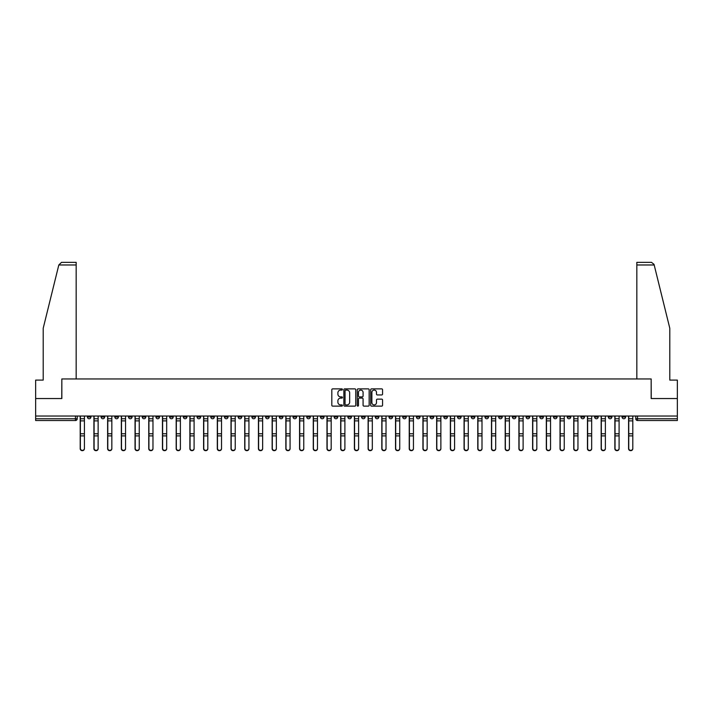 <?xml version="1.0" encoding="UTF-8"?>
<svg xmlns="http://www.w3.org/2000/svg" width="713" height="713" viewBox="0 0 713 713"><rect width="100%" height="100%" fill="white"/><g stroke="black" fill="none" stroke-linecap="round" stroke-linejoin="round"><path stroke-width="1.07" d="M342.436 389.476A0.606 0.606 0 0 0 341.839 388.87L332.668 388.87A0.865 0.865 0 0 0 331.812 389.735L331.812 405.26A0.865 0.865 0 0 0 332.668 406.125L341.839 406.125A0.606 0.606 0 0 0 342.436 405.519A0.606 0.606 0 0 0 341.839 404.913L340.654 404.913A2.763 2.763 0 0 1 337.891 402.159L337.891 400.858A2.763 2.763 0 0 1 340.654 398.104L341.839 398.104A0.606 0.606 0 0 0 342.436 397.498A0.606 0.606 0 0 0 341.839 396.891L340.654 396.891A2.763 2.763 0 0 1 337.891 394.129L337.891 392.836A2.763 2.763 0 0 1 340.654 390.082L341.839 390.082A0.606 0.606 0 0 0 342.436 389.476M539.821 416.036L539.821 417.007L543.333 417.007A1.756 1.756 0 0 1 541.577 418.763A1.756 1.756 0 0 1 539.821 417.007L539.821 416.036M457.559 416.036L457.559 417.007L461.079 417.007A1.756 1.756 0 0 1 459.324 418.763A1.756 1.756 0 0 1 457.559 417.007L457.559 416.036M443.851 416.036L443.851 417.007L447.372 417.007A1.756 1.756 0 0 1 445.607 418.763A1.756 1.756 0 0 1 443.851 417.007L443.851 416.036M361.598 416.036L361.598 417.007L365.109 417.007A1.756 1.756 0 0 1 363.354 418.763A1.756 1.756 0 0 1 361.598 417.007L361.598 416.036M347.891 416.036L347.891 417.007L351.402 417.007A1.756 1.756 0 0 1 349.646 418.763A1.756 1.756 0 0 1 347.891 417.007L347.891 416.036M334.174 416.036L334.174 417.007L337.695 417.007A1.756 1.756 0 0 1 335.939 418.763A1.756 1.756 0 0 1 334.174 417.007L334.174 416.036M306.759 416.036L306.759 417.007L310.271 417.007A1.756 1.756 0 0 1 308.515 418.763A1.756 1.756 0 0 1 306.759 417.007L306.759 416.036M279.344 417.007L279.344 416.036L279.344 417.007A1.756 1.756 0 0 0 281.1 418.763A1.756 1.756 0 0 1 279.344 417.007L282.856 417.007A1.756 1.756 0 0 1 281.1 418.763A1.756 1.756 0 0 0 282.856 417.007L282.856 416.036L282.856 417.007M265.628 417.007L265.628 416.036L265.628 417.007A1.756 1.756 0 0 0 267.393 418.763A1.756 1.756 0 0 1 265.628 417.007L269.149 417.007A1.756 1.756 0 0 1 267.393 418.763M251.921 417.007L251.921 416.036L251.921 417.007A1.756 1.756 0 0 0 253.676 418.763A1.756 1.756 0 0 1 251.921 417.007L255.441 417.007A1.756 1.756 0 0 1 253.676 418.763A1.756 1.756 0 0 0 255.441 417.007L255.441 416.036L255.441 417.007M238.213 416.036L238.213 417.007L241.725 417.007A1.756 1.756 0 0 1 239.969 418.763A1.756 1.756 0 0 1 238.213 417.007L238.213 416.036M224.506 416.036L224.506 417.007L228.017 417.007A1.756 1.756 0 0 1 226.262 418.763A1.756 1.756 0 0 1 224.506 417.007L224.506 416.036M210.798 416.036L210.798 417.007L214.31 417.007A1.756 1.756 0 0 1 212.554 418.763A1.756 1.756 0 0 1 210.798 417.007L210.798 416.036M197.082 417.007L197.082 416.036L197.082 417.007A1.756 1.756 0 0 0 198.847 418.763A1.756 1.756 0 0 1 197.082 417.007L200.603 417.007A1.756 1.756 0 0 1 198.847 418.763M169.667 417.007L169.667 416.036L169.667 417.007A1.756 1.756 0 0 0 171.423 418.763A1.756 1.756 0 0 1 169.667 417.007L173.179 417.007A1.756 1.756 0 0 1 171.423 418.763A1.756 1.756 0 0 0 173.179 417.007L173.179 416.036L173.179 417.007M155.96 417.007L155.96 416.036L155.96 417.007A1.756 1.756 0 0 0 157.716 418.763A1.756 1.756 0 0 1 155.96 417.007L159.471 417.007A1.756 1.756 0 0 1 157.716 418.763A1.756 1.756 0 0 0 159.471 417.007L159.471 416.036L159.471 417.007M142.252 417.007L142.252 416.036L142.252 417.007A1.756 1.756 0 0 0 144.008 418.763A1.756 1.756 0 0 1 142.252 417.007L145.764 417.007A1.756 1.756 0 0 1 144.008 418.763A1.756 1.756 0 0 0 145.764 417.007L145.764 416.036L145.764 417.007M128.536 417.007L128.536 416.036L128.536 417.007A1.756 1.756 0 0 0 130.301 418.763A1.756 1.756 0 0 1 128.536 417.007L132.057 417.007A1.756 1.756 0 0 1 130.301 418.763M114.829 417.007L114.829 416.036L114.829 417.007A1.756 1.756 0 0 0 116.584 418.763A1.756 1.756 0 0 1 114.829 417.007L118.349 417.007A1.756 1.756 0 0 1 116.584 418.763A1.756 1.756 0 0 0 118.349 417.007L118.349 416.036L118.349 417.007M101.121 417.007L101.121 416.036L101.121 417.007A1.756 1.756 0 0 0 102.877 418.763A1.756 1.756 0 0 1 101.121 417.007L104.633 417.007A1.756 1.756 0 0 1 102.877 418.763A1.756 1.756 0 0 0 104.633 417.007L104.633 416.036L104.633 417.007M381.713 394.949A0.865 0.865 0 0 0 382.569 394.093L382.569 389.735A0.865 0.865 0 0 0 381.713 388.87L371.526 388.87A0.865 0.865 0 0 0 370.671 389.735L370.671 405.26A0.865 0.865 0 0 0 371.526 406.125L381.713 406.125A0.865 0.865 0 0 0 382.569 405.26L382.569 400.002A0.865 0.865 0 0 0 381.713 399.137L377.355 399.137A0.865 0.865 0 0 0 376.491 400.002L376.491 402.604A2.308 2.308 0 0 1 374.182 404.913A2.308 2.308 0 0 1 371.874 402.604L371.874 392.382A2.308 2.308 0 0 1 374.182 390.082A2.308 2.308 0 0 1 376.491 392.382L376.491 394.093A0.865 0.865 0 0 0 377.355 394.949L381.713 394.949M58.814 264.978L61.532 262.339L76.166 262.339L76.166 264.978L58.814 264.978L43.208 328.247L43.208 380.1L35.65 380.1L35.65 398.549L61.835 398.549L61.835 378.951L651.165 378.951L651.165 398.549L677.35 398.549L677.35 416.036L35.65 416.036L35.65 418.763L77.218 418.763L77.218 416.036M35.65 398.549L35.65 416.036M355.742 389.735A0.865 0.865 0 0 0 354.887 388.87L344.7 388.87A0.865 0.865 0 0 0 343.844 389.735L343.844 405.26A0.865 0.865 0 0 0 344.7 406.125L354.887 406.125A0.865 0.865 0 0 0 355.742 405.26L355.742 389.735M358.113 388.87L368.3 388.87A0.865 0.865 0 0 1 369.156 389.735L369.156 405.26A0.865 0.865 0 0 1 368.3 406.125L363.942 406.125A0.865 0.865 0 0 1 363.077 405.26L363.077 398.959A0.865 0.865 0 0 0 362.213 398.104L359.325 398.104A0.865 0.865 0 0 0 358.461 398.959L358.461 405.519A0.606 0.606 0 0 1 357.855 406.125A0.606 0.606 0 0 1 357.258 405.519L357.258 389.735A0.865 0.865 0 0 1 358.113 388.87M635.782 416.036L635.782 418.763L677.35 418.763L677.35 420.518L637.538 420.518A1.756 1.756 0 0 1 635.782 418.763A1.756 1.756 0 0 0 637.538 420.518L637.538 416.036M677.35 416.036L677.35 418.763M77.218 418.763A1.756 1.756 0 0 1 75.462 420.518L35.65 420.518L35.65 418.763M625.586 416.036L625.586 417.007A1.756 1.756 0 0 1 623.83 418.763A1.756 1.756 0 0 1 622.075 417.007L625.586 417.007M622.075 416.036L622.075 417.007M611.879 417.007L611.879 416.036L611.879 417.007A1.756 1.756 0 0 1 610.123 418.763A1.756 1.756 0 0 1 608.367 417.007L611.879 417.007A1.756 1.756 0 0 1 610.123 418.763M608.367 416.036L608.367 417.007M598.171 416.036L598.171 417.007A1.756 1.756 0 0 1 596.416 418.763A1.756 1.756 0 0 1 594.651 417.007A1.756 1.756 0 0 0 596.416 418.763M594.651 416.036L594.651 417.007L598.171 417.007M584.464 416.036L584.464 417.007A1.756 1.756 0 0 1 582.699 418.763A1.756 1.756 0 0 1 580.943 417.007L584.464 417.007A1.756 1.756 0 0 1 582.699 418.763M580.943 416.036L580.943 417.007M570.748 416.036L570.748 417.007A1.756 1.756 0 0 1 568.992 418.763A1.756 1.756 0 0 1 567.236 417.007A1.756 1.756 0 0 0 568.992 418.763M567.236 416.036L567.236 417.007L570.748 417.007M557.04 416.036L557.04 417.007A1.756 1.756 0 0 1 555.284 418.763A1.756 1.756 0 0 1 553.529 417.007L557.04 417.007M553.529 416.036L553.529 417.007M543.333 416.036L543.333 417.007A1.756 1.756 0 0 1 541.577 418.763M529.625 416.036L529.625 417.007A1.756 1.756 0 0 1 527.87 418.763A1.756 1.756 0 0 1 526.105 417.007L529.625 417.007M526.105 416.036L526.105 417.007M515.918 416.036L515.918 417.007A1.756 1.756 0 0 1 514.153 418.763A1.756 1.756 0 0 1 512.397 417.007L515.918 417.007M512.397 416.036L512.397 417.007M502.202 416.036L502.202 417.007A1.756 1.756 0 0 1 500.446 418.763A1.756 1.756 0 0 1 498.69 417.007A1.756 1.756 0 0 0 500.446 418.763M498.69 416.036L498.69 417.007L502.202 417.007M488.494 416.036L488.494 417.007A1.756 1.756 0 0 1 486.738 418.763A1.756 1.756 0 0 1 484.983 417.007L488.494 417.007M484.983 416.036L484.983 417.007M474.787 416.036L474.787 417.007A1.756 1.756 0 0 1 473.031 418.763A1.756 1.756 0 0 1 471.275 417.007L474.787 417.007M471.275 416.036L471.275 417.007M461.079 416.036L461.079 417.007M447.372 416.036L447.372 417.007L447.372 416.036M433.656 416.036L433.656 417.007A1.756 1.756 0 0 1 431.9 418.763A1.756 1.756 0 0 1 430.144 417.007L433.656 417.007M430.144 416.036L430.144 417.007M419.948 416.036L419.948 417.007A1.756 1.756 0 0 1 418.192 418.763A1.756 1.756 0 0 1 416.437 417.007L419.948 417.007M416.437 416.036L416.437 417.007M406.241 416.036L406.241 417.007A1.756 1.756 0 0 1 404.485 418.763A1.756 1.756 0 0 1 402.729 417.007L406.241 417.007M402.729 416.036L402.729 417.007M392.533 416.036L392.533 417.007A1.756 1.756 0 0 1 390.777 418.763A1.756 1.756 0 0 1 389.013 417.007L392.533 417.007M389.013 416.036L389.013 417.007M378.826 416.036L378.826 417.007A1.756 1.756 0 0 1 377.061 418.763A1.756 1.756 0 0 1 375.305 417.007L378.826 417.007M375.305 416.036L375.305 417.007M365.109 416.036L365.109 417.007A1.756 1.756 0 0 1 363.354 418.763M351.402 416.036L351.402 417.007M337.695 417.007L337.695 416.036L337.695 417.007A1.756 1.756 0 0 1 335.939 418.763M323.987 416.036L323.987 417.007A1.756 1.756 0 0 1 322.223 418.763A1.756 1.756 0 0 1 320.467 417.007A1.756 1.756 0 0 0 322.223 418.763A1.756 1.756 0 0 0 323.987 417.007L320.467 417.007L320.467 416.036M310.271 417.007L310.271 416.036L310.271 417.007A1.756 1.756 0 0 1 308.515 418.763M296.563 416.036L296.563 417.007A1.756 1.756 0 0 1 294.808 418.763A1.756 1.756 0 0 1 293.052 417.007A1.756 1.756 0 0 0 294.808 418.763M293.052 416.036L293.052 417.007L296.563 417.007M269.149 416.036L269.149 417.007L269.149 416.036M241.725 417.007L241.725 416.036L241.725 417.007A1.756 1.756 0 0 1 239.969 418.763M228.017 417.007L228.017 416.036L228.017 417.007A1.756 1.756 0 0 1 226.262 418.763M214.31 417.007L214.31 416.036L214.31 417.007A1.756 1.756 0 0 1 212.554 418.763M200.603 416.036L200.603 417.007L200.603 416.036M186.895 417.007L186.895 416.036L186.895 417.007A1.756 1.756 0 0 1 185.13 418.763A1.756 1.756 0 0 1 183.375 417.007L186.895 417.007A1.756 1.756 0 0 1 185.13 418.763M183.375 416.036L183.375 417.007M132.057 416.036L132.057 417.007L132.057 416.036M90.925 416.036L90.925 417.007A1.756 1.756 0 0 1 89.17 418.763A1.756 1.756 0 0 1 87.414 417.007A1.756 1.756 0 0 0 89.17 418.763A1.756 1.756 0 0 0 90.925 417.007L90.925 416.036M87.414 416.036L87.414 417.007L90.925 417.007M345.653 390.082A0.606 0.606 0 0 0 345.047 390.679L345.047 404.316A0.606 0.606 0 0 0 345.653 404.913L346.901 404.913A2.763 2.763 0 0 0 349.664 402.159L349.664 392.836A2.763 2.763 0 0 0 346.901 390.082L345.653 390.082M363.077 392.426A2.308 2.308 0 0 0 360.769 390.118A2.308 2.308 0 0 0 358.461 392.426L358.461 396.027A0.865 0.865 0 0 0 359.325 396.891L362.213 396.891A0.865 0.865 0 0 0 363.077 396.027L363.077 392.426M80.204 416.036L80.204 448.718A2.023 1.952 180 0 0 82.316 450.661M84.419 448.415L84.419 448.718A2.023 1.952 180 0 1 82.405 450.661A2.023 1.952 180 0 1 80.382 448.718L80.382 448.415A2.023 1.952 0 0 0 82.405 450.358A2.023 1.952 0 0 0 84.419 448.415L84.419 435.893L80.382 435.893L80.382 448.415M80.382 416.036L80.382 435.893M84.419 416.036L84.419 435.893M93.911 416.036L93.911 448.718A2.023 1.952 180 0 0 96.023 450.661M107.627 416.036L107.627 448.718A2.023 1.952 180 0 0 109.731 450.661M76.166 378.951L76.166 264.978M61.755 398.549L61.835 378.951M677.35 398.549L677.35 380.1L669.792 380.1L669.792 328.247L654.026 264.345L651.468 262.339L636.834 262.339L651.468 262.339M636.834 378.951L636.834 262.339M651.245 398.549L651.165 378.951M98.136 448.415L98.136 448.718A2.023 1.952 180 0 1 96.112 450.661A2.023 1.952 180 0 1 94.089 448.718L94.089 448.415A2.023 1.952 0 0 0 96.112 450.358A2.023 1.952 0 0 0 98.136 448.415L98.136 435.893L94.089 435.893L94.089 448.415M94.089 416.036L94.089 435.893M98.136 416.036L98.136 435.893M111.843 448.415L111.843 448.718A2.023 1.952 180 0 1 109.82 450.661A2.023 1.952 180 0 1 107.797 448.718L107.797 448.415A2.023 1.952 0 0 0 109.82 450.358A2.023 1.952 0 0 0 111.843 448.415L111.843 435.893L107.797 435.893L107.797 448.415M107.797 416.036L107.797 435.893M111.843 416.036L111.843 435.893M121.335 416.036L121.335 448.718A2.023 1.952 180 0 0 123.438 450.661M135.042 416.036L135.042 448.718A2.023 1.952 180 0 0 137.154 450.661M148.75 416.036L148.75 448.718A2.023 1.952 180 0 0 150.862 450.661M125.55 448.415L125.55 448.718A2.023 1.952 180 0 1 123.527 450.661A2.023 1.952 180 0 1 121.513 448.718L121.513 448.415A2.023 1.952 0 0 0 123.527 450.358A2.023 1.952 0 0 0 125.55 448.415L125.55 435.893L121.513 435.893L121.513 448.415M121.513 416.036L121.513 435.893M125.55 416.036L125.55 435.893M139.258 448.415L139.258 448.718A2.023 1.952 180 0 1 137.244 450.661A2.023 1.952 180 0 1 135.22 448.718L135.22 448.415A2.023 1.952 0 0 0 137.244 450.358A2.023 1.952 0 0 0 139.258 448.415L139.258 435.893L135.22 435.893L135.22 448.415M135.22 416.036L135.22 435.893M139.258 416.036L139.258 435.893M152.974 448.415L152.974 448.718A2.023 1.952 180 0 1 150.951 450.661A2.023 1.952 180 0 1 148.928 448.718L148.928 448.415A2.023 1.952 0 0 0 150.951 450.358A2.023 1.952 0 0 0 152.974 448.415L152.974 435.893L148.928 435.893L148.928 448.415M148.928 416.036L148.928 435.893M152.974 416.036L152.974 435.893M162.457 416.036L162.457 448.718A2.023 1.952 180 0 0 164.569 450.661M166.682 448.415L166.682 448.718A2.023 1.952 180 0 1 164.658 450.661A2.023 1.952 180 0 1 162.635 448.718L162.635 448.415A2.023 1.952 0 0 0 164.658 450.358A2.023 1.952 0 0 0 166.682 448.415L166.682 435.893L162.635 435.893L162.635 448.415M162.635 416.036L162.635 435.893M166.682 416.036L166.682 435.893M176.173 416.036L176.173 448.718A2.023 1.952 180 0 0 178.277 450.661M180.389 448.415L180.389 448.718A2.023 1.952 180 0 1 178.366 450.661A2.023 1.952 180 0 1 176.343 448.718L176.343 448.415A2.023 1.952 0 0 0 178.366 450.358A2.023 1.952 0 0 0 180.389 448.415L180.389 435.893L176.343 435.893L176.343 448.415M176.343 416.036L176.343 435.893M180.389 416.036L180.389 435.893M189.881 416.036L189.881 448.718A2.023 1.952 180 0 0 191.984 450.661M194.096 448.415L194.096 448.718A2.023 1.952 180 0 1 192.073 450.661A2.023 1.952 180 0 1 190.059 448.718L190.059 448.415A2.023 1.952 0 0 0 192.073 450.358A2.023 1.952 0 0 0 194.096 448.415L194.096 435.893L190.059 435.893L190.059 448.415M190.059 416.036L190.059 435.893M194.096 416.036L194.096 435.893M203.588 416.036L203.588 448.718A2.023 1.952 180 0 0 205.701 450.661M207.804 448.415L207.804 448.718A2.023 1.952 180 0 1 205.79 450.661A2.023 1.952 180 0 1 203.766 448.718L203.766 448.415A2.023 1.952 0 0 0 205.79 450.358A2.023 1.952 0 0 0 207.804 448.415L207.804 435.893L203.766 435.893L203.766 448.415M203.766 416.036L203.766 435.893M207.804 416.036L207.804 435.893M217.296 416.036L217.296 448.718A2.023 1.952 180 0 0 219.408 450.661M231.003 416.036L231.003 448.718A2.023 1.952 180 0 0 233.115 450.661M244.719 416.036L244.719 448.718A2.023 1.952 180 0 0 246.823 450.661M258.427 416.036L258.427 448.718A2.023 1.952 180 0 0 260.539 450.661M272.134 416.036L272.134 448.718A2.023 1.952 180 0 0 274.247 450.661M285.842 416.036L285.842 448.718A2.023 1.952 180 0 0 287.954 450.661M221.52 448.415L221.52 448.718A2.023 1.952 180 0 1 219.497 450.661A2.023 1.952 180 0 1 217.474 448.718L217.474 448.415A2.023 1.952 0 0 0 219.497 450.358A2.023 1.952 0 0 0 221.52 448.415L221.52 435.893L217.474 435.893L217.474 448.415M217.474 416.036L217.474 435.893M221.52 416.036L221.52 435.893M235.228 448.415L235.228 448.718A2.023 1.952 180 0 1 233.204 450.661A2.023 1.952 180 0 1 231.181 448.718L231.181 448.415A2.023 1.952 0 0 0 233.204 450.358A2.023 1.952 0 0 0 235.228 448.415L235.228 435.893L231.181 435.893L231.181 448.415M231.181 416.036L231.181 435.893M235.228 416.036L235.228 435.893M248.935 448.415L248.935 448.718A2.023 1.952 180 0 1 246.912 450.661A2.023 1.952 180 0 1 244.889 448.718L244.889 448.415A2.023 1.952 0 0 0 246.912 450.358A2.023 1.952 0 0 0 248.935 448.415L248.935 435.893L244.889 435.893L244.889 448.415M244.889 416.036L244.889 435.893M248.935 416.036L248.935 435.893M262.642 448.415L262.642 448.718A2.023 1.952 180 0 1 260.619 450.661A2.023 1.952 180 0 1 258.605 448.718L258.605 448.415A2.023 1.952 0 0 0 260.619 450.358A2.023 1.952 0 0 0 262.642 448.415L262.642 435.893L258.605 435.893L258.605 448.415M258.605 416.036L258.605 435.893M262.642 416.036L262.642 435.893M276.35 448.415L276.35 448.718A2.023 1.952 180 0 1 274.336 450.661A2.023 1.952 180 0 1 272.313 448.718L272.313 448.415A2.023 1.952 0 0 0 274.336 450.358A2.023 1.952 0 0 0 276.35 448.415L276.35 435.893L272.313 435.893L272.313 448.415M272.313 416.036L272.313 435.893M276.35 416.036L276.35 435.893M290.066 448.415L290.066 448.718A2.023 1.952 180 0 1 288.043 450.661A2.023 1.952 180 0 1 286.02 448.718L286.02 448.415A2.023 1.952 0 0 0 288.043 450.358A2.023 1.952 0 0 0 290.066 448.415L290.066 435.893L286.02 435.893L286.02 448.415M286.02 416.036L286.02 435.893M290.066 416.036L290.066 435.893M299.558 416.036L299.558 448.718A2.023 1.952 180 0 0 301.661 450.661M303.774 448.415L303.774 448.718A2.023 1.952 180 0 1 301.751 450.661A2.023 1.952 180 0 1 299.727 448.718L299.727 448.415A2.023 1.952 0 0 0 301.751 450.358A2.023 1.952 0 0 0 303.774 448.415L303.774 435.893L299.727 435.893L299.727 448.415M299.727 416.036L299.727 435.893M303.774 416.036L303.774 435.893M313.265 416.036L313.265 448.718A2.023 1.952 180 0 0 315.369 450.661M317.481 448.415L317.481 448.718A2.023 1.952 180 0 1 315.458 450.661A2.023 1.952 180 0 1 313.435 448.718L313.435 448.415A2.023 1.952 0 0 0 315.458 450.358A2.023 1.952 0 0 0 317.481 448.415L317.481 435.893L313.435 435.893L313.435 448.415M313.435 416.036L313.435 435.893M317.481 416.036L317.481 435.893M326.973 416.036L326.973 448.718A2.023 1.952 180 0 0 329.085 450.661M331.189 448.415L331.189 448.718A2.023 1.952 180 0 1 329.165 450.661A2.023 1.952 180 0 1 327.151 448.718L327.151 448.415A2.023 1.952 0 0 0 329.165 450.358A2.023 1.952 0 0 0 331.189 448.415L331.189 435.893L327.151 435.893L327.151 448.415M327.151 416.036L327.151 435.893M331.189 416.036L331.189 435.893M340.68 416.036L340.68 448.718A2.023 1.952 180 0 0 342.793 450.661M344.896 448.415L344.896 448.718A2.023 1.952 180 0 1 342.882 450.661A2.023 1.952 180 0 1 340.859 448.718L340.859 448.415A2.023 1.952 0 0 0 342.882 450.358A2.023 1.952 0 0 0 344.896 448.415L344.896 435.893L340.859 435.893L340.859 448.415M340.859 416.036L340.859 435.893M344.896 416.036L344.896 435.893M354.388 416.036L354.388 448.718A2.023 1.952 180 0 0 356.5 450.661M358.612 448.415L358.612 448.718A2.023 1.952 180 0 1 356.589 450.661A2.023 1.952 180 0 1 354.566 448.718L354.566 448.415A2.023 1.952 0 0 0 356.589 450.358A2.023 1.952 0 0 0 358.612 448.415L358.612 435.893L354.566 435.893L354.566 448.415M354.566 416.036L354.566 435.893M358.612 416.036L358.612 435.893M368.104 416.036L368.104 448.718A2.023 1.952 180 0 0 370.207 450.661M372.32 448.415L372.32 448.718A2.023 1.952 180 0 1 370.297 450.661A2.023 1.952 180 0 1 368.273 448.718L368.273 448.415A2.023 1.952 0 0 0 370.297 450.358A2.023 1.952 0 0 0 372.32 448.415L372.32 435.893L368.273 435.893L368.273 448.415M368.273 416.036L368.273 435.893M372.32 416.036L372.32 435.893M381.811 416.036L381.811 448.718A2.023 1.952 180 0 0 383.915 450.661M386.027 448.415L386.027 448.718A2.023 1.952 180 0 1 384.004 450.661A2.023 1.952 180 0 1 381.981 448.718L381.981 448.415A2.023 1.952 0 0 0 384.004 450.358A2.023 1.952 0 0 0 386.027 448.415L386.027 435.893L381.981 435.893L381.981 448.415M381.981 416.036L381.981 435.893M386.027 416.036L386.027 435.893M395.519 416.036L395.519 448.718A2.023 1.952 180 0 0 397.631 450.661M399.735 448.415L399.735 448.718A2.023 1.952 180 0 1 397.711 450.661A2.023 1.952 180 0 1 395.697 448.718L395.697 448.415A2.023 1.952 0 0 0 397.711 450.358A2.023 1.952 0 0 0 399.735 448.415L399.735 435.893L395.697 435.893L395.697 448.415M395.697 416.036L395.697 435.893M399.735 416.036L399.735 435.893M409.226 416.036L409.226 448.718A2.023 1.952 180 0 0 411.339 450.661M413.442 448.415L413.442 448.718A2.023 1.952 180 0 1 411.428 450.661A2.023 1.952 180 0 1 409.405 448.718L409.405 448.415A2.023 1.952 0 0 0 411.428 450.358A2.023 1.952 0 0 0 413.442 448.415L413.442 435.893L409.405 435.893L409.405 448.415M409.405 416.036L409.405 435.893M413.442 416.036L413.442 435.893M422.934 416.036L422.934 448.718A2.023 1.952 180 0 0 425.046 450.661M427.158 448.415L427.158 448.718A2.023 1.952 180 0 1 425.135 450.661A2.023 1.952 180 0 1 423.112 448.718L423.112 448.415A2.023 1.952 0 0 0 425.135 450.358A2.023 1.952 0 0 0 427.158 448.415L427.158 435.893L423.112 435.893L423.112 448.415M423.112 416.036L423.112 435.893M427.158 416.036L427.158 435.893M436.65 416.036L436.65 448.718A2.023 1.952 180 0 0 438.753 450.661M440.866 448.415L440.866 448.718A2.023 1.952 180 0 1 438.843 450.661A2.023 1.952 180 0 1 436.819 448.718L436.819 448.415A2.023 1.952 0 0 0 438.843 450.358A2.023 1.952 0 0 0 440.866 448.415L440.866 435.893L436.819 435.893L436.819 448.415M436.819 416.036L436.819 435.893M440.866 416.036L440.866 435.893M450.358 416.036L450.358 448.718A2.023 1.952 180 0 0 452.461 450.661M454.573 448.415L454.573 448.718A2.023 1.952 180 0 1 452.55 450.661A2.023 1.952 180 0 1 450.536 448.718L450.536 448.415A2.023 1.952 0 0 0 452.55 450.358A2.023 1.952 0 0 0 454.573 448.415L454.573 435.893L450.536 435.893L450.536 448.415M450.536 416.036L450.536 435.893M454.573 416.036L454.573 435.893M464.065 416.036L464.065 448.718A2.023 1.952 180 0 0 466.177 450.661M468.281 448.415L468.281 448.718A2.023 1.952 180 0 1 466.266 450.661A2.023 1.952 180 0 1 464.243 448.718L464.243 448.415A2.023 1.952 0 0 0 466.266 450.358A2.023 1.952 0 0 0 468.281 448.415L468.281 435.893L464.243 435.893L464.243 448.415M464.243 416.036L464.243 435.893M468.281 416.036L468.281 435.893M477.772 416.036L477.772 448.718A2.023 1.952 180 0 0 479.885 450.661M481.997 448.415L481.997 448.718A2.023 1.952 180 0 1 479.974 450.661A2.023 1.952 180 0 1 477.951 448.718L477.951 448.415A2.023 1.952 0 0 0 479.974 450.358A2.023 1.952 0 0 0 481.997 448.415L481.997 435.893L477.951 435.893L477.951 448.415M477.951 416.036L477.951 435.893M481.997 416.036L481.997 435.893M491.48 416.036L491.48 448.718A2.023 1.952 180 0 0 493.592 450.661M495.704 448.415L495.704 448.718A2.023 1.952 180 0 1 493.681 450.661A2.023 1.952 180 0 1 491.658 448.718L491.658 448.415A2.023 1.952 0 0 0 493.681 450.358A2.023 1.952 0 0 0 495.704 448.415L495.704 435.893L491.658 435.893L491.658 448.415M491.658 416.036L491.658 435.893M495.704 416.036L495.704 435.893M505.196 416.036L505.196 448.718A2.023 1.952 180 0 0 507.3 450.661M509.412 448.415L509.412 448.718A2.023 1.952 180 0 1 507.389 450.661A2.023 1.952 180 0 1 505.365 448.718L505.365 448.415A2.023 1.952 0 0 0 507.389 450.358A2.023 1.952 0 0 0 509.412 448.415L509.412 435.893L505.365 435.893L505.365 448.415M505.365 416.036L505.365 435.893M509.412 416.036L509.412 435.893M518.904 416.036L518.904 448.718A2.023 1.952 180 0 0 521.016 450.661M523.119 448.415L523.119 448.718A2.023 1.952 180 0 1 521.096 450.661A2.023 1.952 180 0 1 519.082 448.718L519.082 448.415A2.023 1.952 0 0 0 521.096 450.358A2.023 1.952 0 0 0 523.119 448.415L523.119 435.893L519.082 435.893L519.082 448.415M519.082 416.036L519.082 435.893M523.119 416.036L523.119 435.893M532.611 416.036L532.611 448.718A2.023 1.952 180 0 0 534.723 450.661M536.827 448.415L536.827 448.718A2.023 1.952 180 0 1 534.812 450.661A2.023 1.952 180 0 1 532.789 448.718L532.789 448.415A2.023 1.952 0 0 0 534.812 450.358A2.023 1.952 0 0 0 536.827 448.415L536.827 435.893L532.789 435.893L532.789 448.415M532.789 416.036L532.789 435.893M536.827 416.036L536.827 435.893M546.318 416.036L546.318 448.718A2.023 1.952 180 0 0 548.431 450.661M550.543 448.415L550.543 448.718A2.023 1.952 180 0 1 548.52 450.661A2.023 1.952 180 0 1 546.497 448.718L546.497 448.415A2.023 1.952 0 0 0 548.52 450.358A2.023 1.952 0 0 0 550.543 448.415L550.543 435.893L546.497 435.893L546.497 448.415M546.497 416.036L546.497 435.893M550.543 416.036L550.543 435.893M560.026 416.036L560.026 448.718A2.023 1.952 180 0 0 562.138 450.661M564.25 448.415L564.25 448.718A2.023 1.952 180 0 1 562.227 450.661A2.023 1.952 180 0 1 560.204 448.718L560.204 448.415A2.023 1.952 0 0 0 562.227 450.358A2.023 1.952 0 0 0 564.25 448.415L564.25 435.893L560.204 435.893L560.204 448.415M560.204 416.036L560.204 435.893M564.25 416.036L564.25 435.893M573.742 416.036L573.742 448.718A2.023 1.952 180 0 0 575.846 450.661M577.958 448.415L577.958 448.718A2.023 1.952 180 0 1 575.935 450.661A2.023 1.952 180 0 1 573.912 448.718L573.912 448.415A2.023 1.952 0 0 0 575.935 450.358A2.023 1.952 0 0 0 577.958 448.415L577.958 435.893L573.912 435.893L573.912 448.415M573.912 416.036L573.912 435.893M577.958 416.036L577.958 435.893M587.45 416.036L587.45 448.718A2.023 1.952 180 0 0 589.562 450.661M591.665 448.415L591.665 448.718A2.023 1.952 180 0 1 589.642 450.661A2.023 1.952 180 0 1 587.628 448.718L587.628 448.415A2.023 1.952 0 0 0 589.642 450.358A2.023 1.952 0 0 0 591.665 448.415L591.665 435.893L587.628 435.893L587.628 448.415M587.628 416.036L587.628 435.893M591.665 416.036L591.665 435.893M601.157 416.036L601.157 448.718A2.023 1.952 180 0 0 603.269 450.661M605.373 448.415L605.373 448.718A2.023 1.952 180 0 1 603.358 450.661A2.023 1.952 180 0 1 601.335 448.718L601.335 448.415A2.023 1.952 0 0 0 603.358 450.358A2.023 1.952 0 0 0 605.373 448.415L605.373 435.893L601.335 435.893L601.335 448.415M601.335 416.036L601.335 435.893M605.373 416.036L605.373 435.893M614.864 416.036L614.864 448.718A2.023 1.952 180 0 0 616.977 450.661M619.089 448.415L619.089 448.718A2.023 1.952 180 0 1 617.066 450.661A2.023 1.952 180 0 1 615.043 448.718L615.043 448.415A2.023 1.952 0 0 0 617.066 450.358A2.023 1.952 0 0 0 619.089 448.415L619.089 435.893L615.043 435.893L615.043 448.415M615.043 416.036L615.043 435.893M619.089 416.036L619.089 435.893M628.581 416.036L628.581 448.718A2.023 1.952 180 0 0 630.684 450.661M632.796 448.415L632.796 448.718A2.023 1.952 180 0 1 630.773 450.661A2.023 1.952 180 0 1 628.75 448.718L628.75 448.415A2.023 1.952 0 0 0 630.773 450.358A2.023 1.952 0 0 0 632.796 448.415L632.796 435.893L628.75 435.893L628.75 448.415M628.75 416.036L628.75 435.893M632.796 416.036L632.796 435.893M75.462 416.036L75.462 420.518M80.204 418.763L84.419 418.763M84.419 433.771L80.382 433.771M84.419 420.884L80.382 420.884M93.911 418.763L98.136 418.763M107.627 418.763L111.843 418.763M654.186 264.978L636.834 264.978M98.136 433.771L94.089 433.771M98.136 420.884L94.089 420.884M111.843 433.771L107.797 433.771M111.843 420.884L107.797 420.884M121.335 418.763L125.55 418.763M135.042 418.763L139.258 418.763M148.75 418.763L152.974 418.763M125.55 433.771L121.513 433.771M125.55 420.884L121.513 420.884M139.258 433.771L135.22 433.771M139.258 420.884L135.22 420.884M152.974 433.771L148.928 433.771M152.974 420.884L148.928 420.884M162.457 418.763L166.682 418.763M166.682 433.771L162.635 433.771M166.682 420.884L162.635 420.884M176.173 418.763L180.389 418.763M180.389 433.771L176.343 433.771M180.389 420.884L176.343 420.884M189.881 418.763L194.096 418.763M194.096 433.771L190.059 433.771M194.096 420.884L190.059 420.884M203.588 418.763L207.804 418.763M207.804 433.771L203.766 433.771M207.804 420.884L203.766 420.884M217.296 418.763L221.52 418.763M231.003 418.763L235.228 418.763M244.719 418.763L248.935 418.763M258.427 418.763L262.642 418.763M272.134 418.763L276.35 418.763M285.842 418.763L290.066 418.763M221.52 433.771L217.474 433.771M221.52 420.884L217.474 420.884M235.228 433.771L231.181 433.771M235.228 420.884L231.181 420.884M248.935 433.771L244.889 433.771M248.935 420.884L244.889 420.884M262.642 433.771L258.605 433.771M262.642 420.884L258.605 420.884M276.35 433.771L272.313 433.771M276.35 420.884L272.313 420.884M290.066 433.771L286.02 433.771M290.066 420.884L286.02 420.884M299.558 418.763L303.774 418.763M303.774 433.771L299.727 433.771M303.774 420.884L299.727 420.884M313.265 418.763L317.481 418.763M317.481 433.771L313.435 433.771M317.481 420.884L313.435 420.884M326.973 418.763L331.189 418.763M331.189 433.771L327.151 433.771M331.189 420.884L327.151 420.884M340.68 418.763L344.896 418.763M344.896 433.771L340.859 433.771M344.896 420.884L340.859 420.884M354.388 418.763L358.612 418.763M358.612 433.771L354.566 433.771M358.612 420.884L354.566 420.884M368.104 418.763L372.32 418.763M372.32 433.771L368.273 433.771M372.32 420.884L368.273 420.884M381.811 418.763L386.027 418.763M386.027 433.771L381.981 433.771M386.027 420.884L381.981 420.884M395.519 418.763L399.735 418.763M399.735 433.771L395.697 433.771M399.735 420.884L395.697 420.884M409.226 418.763L413.442 418.763M413.442 433.771L409.405 433.771M413.442 420.884L409.405 420.884M422.934 418.763L427.158 418.763M427.158 433.771L423.112 433.771M427.158 420.884L423.112 420.884M436.65 418.763L440.866 418.763M440.866 433.771L436.819 433.771M440.866 420.884L436.819 420.884M450.358 418.763L454.573 418.763M454.573 433.771L450.536 433.771M454.573 420.884L450.536 420.884M464.065 418.763L468.281 418.763M468.281 433.771L464.243 433.771M468.281 420.884L464.243 420.884M477.772 418.763L481.997 418.763M481.997 433.771L477.951 433.771M481.997 420.884L477.951 420.884M491.48 418.763L495.704 418.763M495.704 433.771L491.658 433.771M495.704 420.884L491.658 420.884M505.196 418.763L509.412 418.763M509.412 433.771L505.365 433.771M509.412 420.884L505.365 420.884M518.904 418.763L523.119 418.763M523.119 433.771L519.082 433.771M523.119 420.884L519.082 420.884M532.611 418.763L536.827 418.763M536.827 433.771L532.789 433.771M536.827 420.884L532.789 420.884M546.318 418.763L550.543 418.763M550.543 433.771L546.497 433.771M550.543 420.884L546.497 420.884M560.026 418.763L564.25 418.763M564.25 433.771L560.204 433.771M564.25 420.884L560.204 420.884M573.742 418.763L577.958 418.763M577.958 433.771L573.912 433.771M577.958 420.884L573.912 420.884M587.45 418.763L591.665 418.763M591.665 433.771L587.628 433.771M591.665 420.884L587.628 420.884M601.157 418.763L605.373 418.763M605.373 433.771L601.335 433.771M605.373 420.884L601.335 420.884M614.864 418.763L619.089 418.763M619.089 433.771L615.043 433.771M619.089 420.884L615.043 420.884M628.581 418.763L632.796 418.763M632.796 433.771L628.75 433.771M632.796 420.884L628.75 420.884"/></g></svg>
